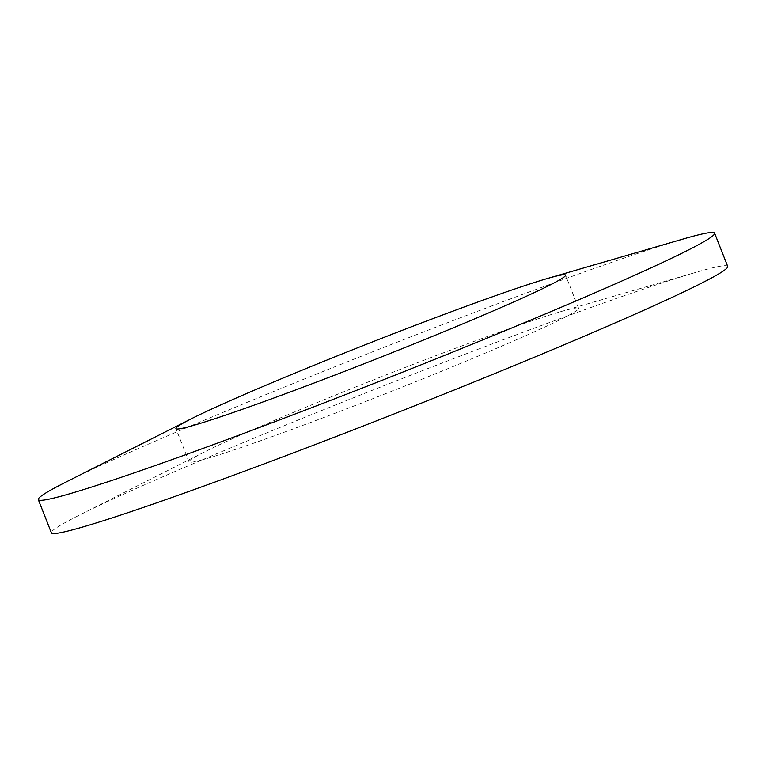 <?xml version="1.0" encoding="UTF-8"?>
<svg xmlns="http://www.w3.org/2000/svg" width="766" height="766" viewBox="0 0 766 766"><rect width="100%" height="100%" fill="white"/><g stroke="black" fill="none" stroke-linecap="round" stroke-linejoin="round"><path stroke-width="0.57" stroke-dasharray="3.83 2.87" d="M683.081 239.049A363.448 14.985 -21.5 0 0 370.964 352.446A363.448 14.985 -21.5 0 0 65.359 482.369M727.7 266.405A363.448 14.985 -21.5 0 0 707.458 269.134A363.448 14.985 -21.5 0 0 696.16 272.275A363.448 14.985 -21.5 0 0 384.053 385.662A363.448 14.985 -21.5 0 0 78.448 515.595A363.448 14.985 -21.5 0 0 51.389 532.81M200.682 460.261A209.377 8.637 -21.5 0 0 419.126 380.338A209.377 8.637 -21.5 0 0 578.627 308.353A209.377 8.637 -21.5 0 0 566.964 309.924A209.377 8.637 -21.5 0 0 560.463 311.733A209.377 8.637 -21.5 0 0 380.654 377.054A209.377 8.637 -21.5 0 0 204.608 451.911A209.377 8.637 -21.5 0 0 189.02 461.831A209.377 8.637 -21.5 0 0 200.682 460.261M578.627 308.353L565.547 275.128M189.02 461.831L175.931 428.606M204.608 451.911L78.448 515.595M560.463 311.733L696.16 272.275"/><path stroke-width="1.15" d="M553.885 276.698A209.377 8.637 -21.5 0 0 547.374 278.508A209.377 8.637 -21.5 0 0 367.575 343.838A209.377 8.637 -21.5 0 0 191.519 418.686A209.377 8.637 -21.5 0 0 175.931 428.606A209.377 8.637 -21.5 0 0 187.593 427.035A209.377 8.637 -21.5 0 0 406.037 347.113A209.377 8.637 -21.5 0 0 565.547 275.128A209.377 8.637 -21.5 0 0 553.885 276.698M191.519 418.686L65.359 482.369A363.448 14.985 -21.5 0 0 38.3 499.595A363.448 14.985 -21.5 0 0 58.542 496.866A363.448 14.985 -21.5 0 0 437.74 358.143A363.448 14.985 -21.5 0 0 714.611 233.19A363.448 14.985 -21.5 0 0 694.369 235.909A363.448 14.985 -21.5 0 0 683.081 239.049L547.374 278.508M38.3 499.595L51.389 532.81A363.448 14.985 -21.5 0 0 71.631 530.091A363.448 14.985 -21.5 0 0 450.82 391.359A363.448 14.985 -21.5 0 0 727.7 266.405L714.611 233.19"/></g></svg>
